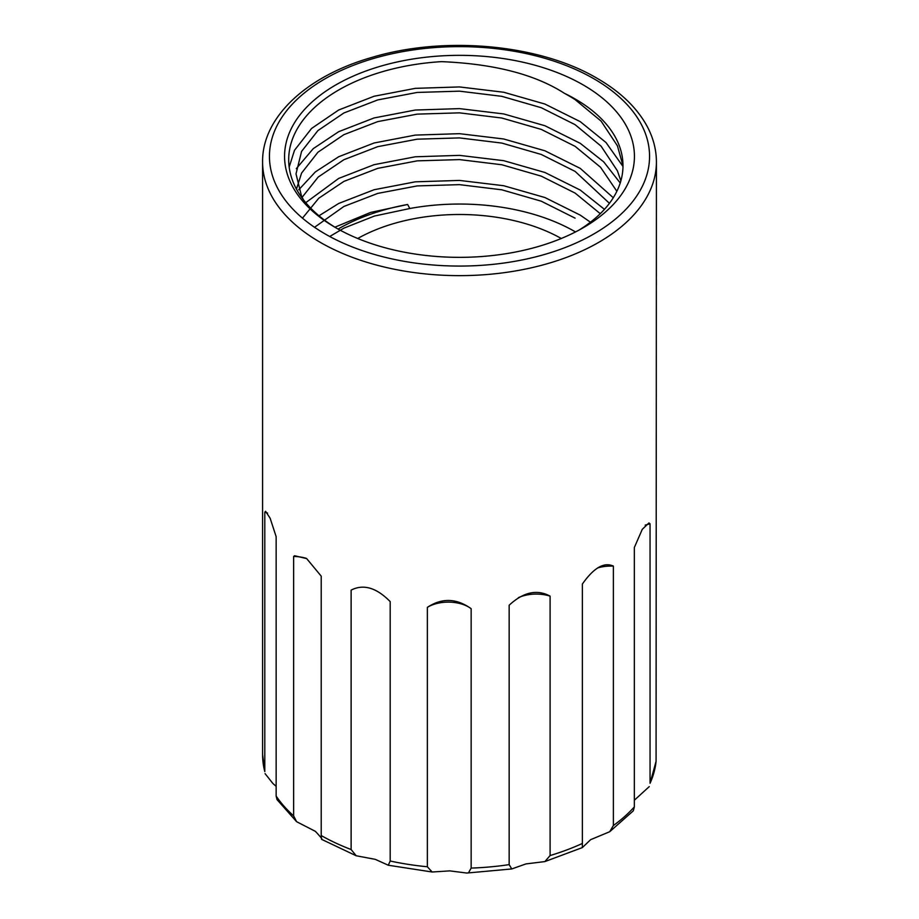 <?xml version="1.0" encoding="UTF-8"?>
<svg xmlns="http://www.w3.org/2000/svg" width="919" height="919" viewBox="0 0 919 919"><rect width="100%" height="100%" fill="white"/><g stroke="black" fill="none" stroke-linecap="round" stroke-linejoin="round"><path stroke-width="1.38" d="M264.798 771.615L262.581 754.602A196.919 113.692 0 0 0 264.798 771.615L264.798 512.216L265.557 511.286L270.152 518.27L276.148 536.673L276.148 796.072A196.919 113.692 0 0 0 293.62 815.865L293.62 556.466L294.62 555.742L306.693 558.614L321.213 576.144L321.213 835.543A196.919 113.692 0 0 0 351.127 849.524L351.127 590.124C363.43 583.806 376.457 587.632 390.196 601.612L390.196 861.011A196.919 113.692 0 0 0 427.358 866.766L427.358 607.367C441.878 597.752 456.479 598.2 471.148 608.688L471.148 868.087A196.919 113.692 0 0 0 509.16 864.618L509.16 605.219C523.37 592.077 537.018 589.056 550.102 596.144L550.102 855.543A196.919 113.692 0 0 0 582.37 843.447L582.37 584.047C593.812 567.758 604.151 561.796 613.375 566.138L613.375 825.538A196.919 113.692 0 0 0 634.34 806.905L634.34 547.506L642.278 529.321L648.963 522.922L650.055 523.876L650.055 783.275A196.919 113.692 0 0 0 656.074 761.334L656.419 161.951A196.919 113.692 180 0 1 459.5 275.643A196.919 113.692 180 0 1 262.581 161.951C262.053 117.264 306.693 75.99 371.758 57.46C444.532 35.485 539.637 44.204 597.316 78.425C619.865 91.475 636.235 107.018 646.448 125.076C653.053 136.965 656.373 149.257 656.419 161.951M427.358 866.766L432.148 872.005L449.793 870.879L466.783 873.05L468.529 872.786L471.148 868.087M351.127 849.524L356.181 855.761L375.297 859.357L388.277 865.227L390.196 861.011M293.62 815.865L296.607 821.701L315.366 831.339C320.846 837.152 322.914 839.817 321.558 839.323L321.213 835.543M356.181 855.761L321.558 839.323M296.607 821.701L276.998 799.576L276.148 796.072M265.074 773.637L272.943 783.551L276.148 786.319M612.858 565.748L613.375 566.138A28.627 16.519 180 0 0 597.683 567.942M579.016 230.095A163.49 94.393 0 0 0 622.99 165.696A163.49 94.393 0 0 0 564.358 93.278A163.973 98.287 -176.5 0 1 575.099 99.608L601.083 121.101L617.419 145.811L622.427 163.789M337.273 228.601A170.808 98.62 180 0 1 288.692 159.711A170.808 98.62 180 0 1 441.465 61.642C494.008 63.836 534.973 74.382 564.358 93.278M335.803 227.763L335.803 227.763A174.932 100.998 180 0 1 335.803 84.927A174.932 100.998 180 0 1 583.197 84.927A174.932 100.998 180 0 1 583.197 227.763A174.932 100.998 180 0 1 335.803 227.763M303.569 199.974L301.581 196.356L296.01 173.875L301.581 151.394L317.917 130.578L343.901 112.968L377.755 99.918L417.192 92.44L459.5 91.165L501.808 96.334L541.245 107.707L575.099 124.662L601.083 146.155L617.419 170.865L620.865 180.859M301.834 197.642L318.158 177.091L343.901 159.711L377.755 146.661L417.192 139.183L459.5 137.907L501.808 143.077L541.245 154.449L575.099 171.393L609.435 203.317M314.528 227.292L343.901 206.453L377.755 193.404L417.192 185.914L459.5 184.65L501.808 189.808L541.245 201.192L575.099 218.136M575.524 231.933A163.49 94.393 0 0 0 409.828 208.51L407.611 204.477A170.808 98.62 0 0 0 338.089 229.061M329.726 236.505L343.901 228.142L374.412 216.045L409.828 208.51M302.466 218.148L318.755 198.251L343.901 181.399L377.755 168.349L417.192 160.859L459.5 159.596L501.808 164.754L541.245 176.138L575.099 193.082L600.268 213.69M296.458 189.13L301.581 173.082L317.917 152.255L343.901 134.656L377.755 121.607L417.192 114.128L459.5 112.853L501.808 118.023L541.245 129.395L575.099 146.339L600.544 167.258L616.856 191.29M561.279 238.492A145.397 83.939 0 0 0 357.721 238.492M509.16 864.618L511.768 868.949L525.967 863.917L544.887 861.585L550.102 855.543M656.074 761.334L650.055 783.275M634.34 800.231L649.274 786.595M634.34 806.905L633.329 810.799L609.699 831.729L613.375 825.538M582.37 843.447L582.347 847.582L590.641 839.667L609.699 831.729M296.309 168.648L313.253 148.648L338.72 131.67L374.09 117.942L415.296 110.039L459.5 108.626L503.704 113.933L544.91 125.731L580.28 143.353L603.68 161.836L620.222 182.973M305.751 202.674L338.72 178.412L374.09 164.685L415.296 156.781L459.5 155.368L503.704 160.676L544.91 172.473L580.28 190.095L604.449 209.348M334.918 227.177L370.598 212.438L407.611 204.477M289.163 167.074L294.505 150.291L311.575 128.453L338.72 109.981L374.09 96.254L415.296 88.35L459.5 86.937L503.704 92.245L544.91 104.042L580.28 121.664L606.012 142.525L622.979 166.477M298.778 189.773L315.32 171.945L338.72 156.724L374.09 142.996L415.296 135.093L459.5 133.68L503.704 138.987L544.91 150.785L580.28 168.407L613.283 197.723M318.985 215.781L338.72 203.455L374.09 189.739L415.296 181.824L459.5 180.423L503.704 185.73L544.91 197.528L580.28 215.149L590.446 222.203M427.358 607.367A28.627 16.519 180 0 1 471.148 608.688M293.62 556.466A28.627 16.519 180 0 1 306.245 558.304M264.798 512.216A28.627 16.519 180 0 1 267.578 513.078M593.881 78.758A190.049 109.717 0 0 0 275.93 127.948A190.049 109.717 0 0 0 508.689 262.329A190.049 109.717 0 0 0 593.881 78.758M645.207 525.14A28.627 16.519 180 0 1 650.055 523.876M518.385 597.672A28.627 16.519 180 0 1 550.102 596.144M262.581 754.602L262.581 161.951M511.768 868.949L466.783 873.05M432.148 872.005L388.277 865.227M544.887 861.585L582.347 847.582"/></g></svg>
